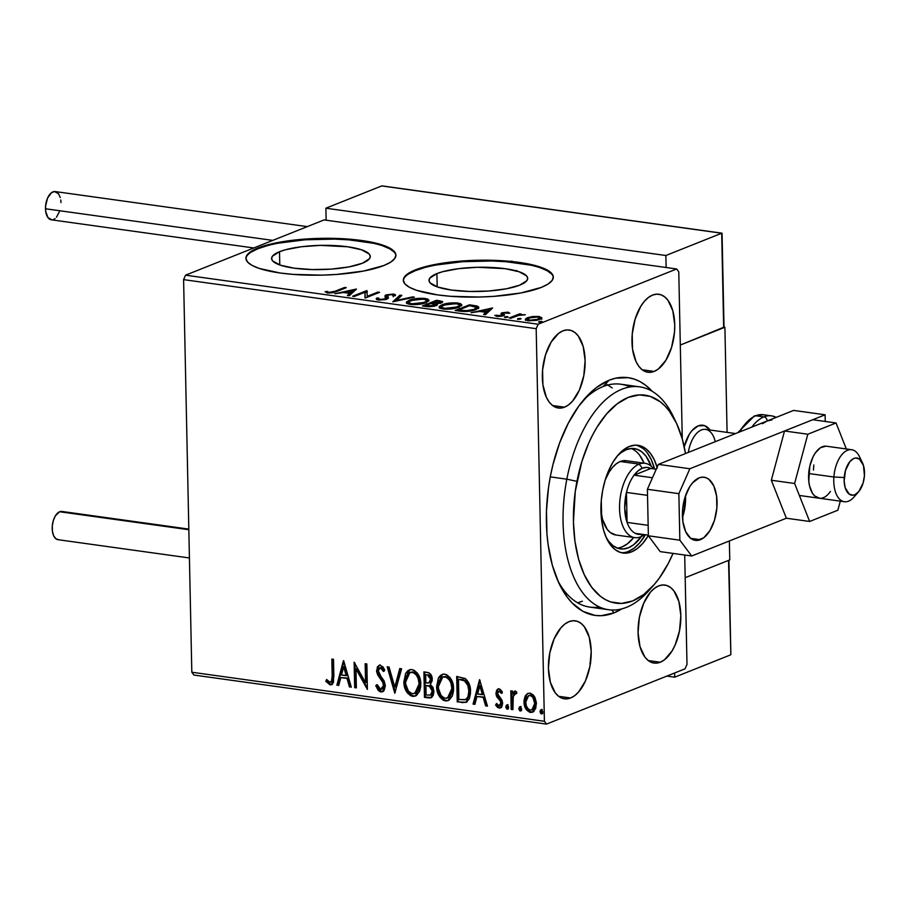 <?xml version="1.0" encoding="UTF-8"?>
<svg xmlns="http://www.w3.org/2000/svg" width="910" height="910" viewBox="0 0 910 910"><rect width="100%" height="100%" fill="white"/><g stroke="black" fill="none" stroke-linecap="round" stroke-linejoin="round"><path stroke-width="1.36" d="M630.038 386.966A112.51 59.73 97.9 0 0 603.011 386.602L609.154 380.209A120.018 63.711 -82.1 0 1 652.163 391.289L645.782 385.374L640.162 381.688L634.281 379.117L628.173 377.673L615.547 378.219L609.154 380.209L596.482 387.524L590.328 392.767L578.714 406.201L568.352 423.116L559.65 442.84L552.95 464.635L550.436 476.044L548.502 487.658L546.478 511.01L546.955 533.817L548.127 544.737L552.29 565.076L558.74 582.787L567.214 597.176L572.117 602.955L583.003 611.384L594.992 615.399L601.26 615.695L614.022 612.862L611.77 610.007L614.022 612.862A120.018 63.711 -82.1 0 1 559.172 583.697A120.018 63.711 -82.1 0 1 584.948 398.375A120.018 63.711 -82.1 0 1 609.154 380.209L603.011 386.602A112.51 59.73 97.9 0 0 582.616 401.128A112.51 59.73 -82.1 0 1 603.011 386.602A112.51 59.73 -82.1 0 1 620.791 384.213L639.684 386.841A112.51 59.73 -82.1 0 1 674.81 419.863M651.48 587.553A112.51 59.73 -82.1 0 1 608.676 609.734L589.794 607.106A112.51 59.73 -82.1 0 1 557.682 580.421A112.51 59.73 97.9 0 0 599.428 606.981M279.506 251.717L279.779 264.969L279.506 251.717L285.535 249.738L301.381 246.746L320.206 245.381L347.745 246.781L361.554 249.806L369.187 253.992L370.279 256.336L369.471 258.713L362.362 263.24A49.356 12.103 178.8 0 1 307.079 269.371A49.356 12.103 178.8 0 1 271.589 258.508A49.356 12.103 178.8 0 1 279.506 251.717A49.356 12.103 178.8 0 1 334.789 245.586A49.356 12.103 178.8 0 1 370.279 256.449A49.356 12.103 178.8 0 1 362.362 263.24L348.951 266.903L331.274 269.121L312.016 269.565L294.123 268.177L280.314 265.151L272.681 260.965L271.589 258.633L272.397 256.245L279.506 251.717M436.914 273.614L437.187 286.866L436.914 273.614L442.942 271.635L458.788 268.643L477.613 267.278L505.152 268.677L518.962 271.703L526.594 275.889L527.686 278.232L526.879 280.61L519.769 285.137A49.356 12.103 178.8 0 1 464.487 291.268A49.356 12.103 178.8 0 1 428.997 280.405A49.356 12.103 178.8 0 1 436.914 273.614A49.356 12.103 178.8 0 1 492.196 267.483A49.356 12.103 178.8 0 1 527.686 278.346A49.356 12.103 178.8 0 1 519.769 285.137L506.358 288.8L488.681 291.018L469.423 291.462L451.531 290.074L437.721 287.048L430.089 282.862L428.997 280.53L429.804 278.142L436.914 273.614M553.314 277.448A75.007 18.405 -1.2 0 0 498.68 261.261A75.007 18.405 -1.2 0 0 415.381 270.623L415.358 269.895A75.007 18.405 178.8 0 1 499.385 260.567A75.007 18.405 178.8 0 1 553.314 277.084A75.007 18.405 178.8 0 1 541.291 287.412L548.025 284.068L552.086 280.519L553.314 276.902L551.653 273.353L547.183 269.997L540.062 266.983L530.564 264.412L506.005 260.999L491.866 260.283L462.61 260.965L435.742 264.344L415.358 269.895L408.624 273.227L404.563 276.776L403.335 280.394L404.995 283.954L409.466 287.298L416.587 290.313L437.585 294.908L450.655 296.296L479.433 297.035L494.039 296.341L520.907 292.963L541.291 287.412A75.007 18.405 178.8 0 1 457.275 296.728A75.007 18.405 178.8 0 1 403.335 280.223A75.007 18.405 178.8 0 1 415.358 269.895L415.381 270.623A75.007 18.405 -1.2 0 0 403.358 280.587M395.907 255.551A75.007 18.405 -1.2 0 0 341.273 239.364A75.007 18.405 -1.2 0 0 257.974 248.726L257.951 247.998A75.007 18.405 178.8 0 1 341.978 238.67A75.007 18.405 178.8 0 1 395.907 255.187A75.007 18.405 178.8 0 1 383.884 265.515L390.617 262.171L394.678 258.622L395.907 255.005L394.246 251.456L389.776 248.1L382.655 245.086L373.157 242.515L348.598 239.102L334.459 238.386L305.203 239.068L278.335 242.447L257.951 247.998L251.217 251.331L247.156 254.88L245.927 258.497L247.588 262.057L252.059 265.401L259.179 268.416L280.178 273.011L293.248 274.399L322.026 275.138L336.632 274.445L363.5 271.066L383.884 265.515A75.007 18.405 178.8 0 1 299.868 274.831A75.007 18.405 178.8 0 1 245.927 258.326A75.007 18.405 178.8 0 1 257.951 247.998L257.974 248.726A75.007 18.405 -1.2 0 0 245.95 258.69M654.154 371.416A39.38 20.907 -82.1 0 1 647.931 372.258A39.38 20.907 -82.1 0 1 632.086 336.108A39.38 20.907 -82.1 0 1 652.561 295.079L648.398 297.479L644.428 301.255L640.811 306.26L635.123 319.137L632.222 334.175L632.53 349.065L636.022 361.554L638.797 366.275L642.141 369.733L645.907 371.78L649.967 372.349L654.154 371.416L658.317 369.028L665.904 360.246L671.58 347.358L674.492 332.332L674.742 324.722L672.808 310.765L667.917 300.232L664.573 296.774L660.808 294.726L656.747 294.158L652.561 295.079A39.38 20.907 -82.1 0 1 658.783 294.248A39.38 20.907 -82.1 0 1 674.629 330.398A39.38 20.907 -82.1 0 1 654.154 371.416L642.164 369.756L654.154 371.416M570.615 697.981A39.38 20.907 -82.1 0 1 564.393 698.823A39.38 20.907 -82.1 0 1 548.537 662.673A39.38 20.907 -82.1 0 1 569.023 621.655L564.86 624.044L560.89 627.82L554.133 638.865L549.754 653.096L548.423 668.349L550.368 682.307L555.259 692.84L558.603 696.298L570.615 697.981L574.779 695.593L578.737 691.816L585.505 680.771L589.885 666.541L591.204 651.287L589.27 637.33L584.379 626.797L581.035 623.339L577.27 621.291L573.209 620.722L569.023 621.655A39.38 20.907 -82.1 0 1 575.245 620.813A39.38 20.907 -82.1 0 1 591.09 656.963A39.38 20.907 -82.1 0 1 570.615 697.981L558.626 696.321L562.369 698.345L566.429 698.914L570.615 697.981M660.25 662.23A39.38 20.907 -82.1 0 1 654.017 663.06A39.38 20.907 -82.1 0 1 638.172 626.922A39.38 20.907 -82.1 0 1 658.647 585.892L654.495 588.292L650.525 592.057L643.757 603.103L639.377 617.333L638.058 632.598L639.992 646.555L644.894 657.088L648.227 660.535L652.004 662.594L656.064 663.163L660.25 662.23L664.402 659.83L672.001 651.059L675.14 645.019L679.52 630.778L680.839 615.524L678.905 601.567L674.003 591.034L670.67 587.587L666.893 585.528L662.833 584.959L658.647 585.892A39.38 20.907 -82.1 0 1 664.869 585.05A39.38 20.907 -82.1 0 1 680.726 621.2A39.38 20.907 -82.1 0 1 660.25 662.23L648.261 660.558L660.25 662.23M564.53 407.179A39.38 20.907 -82.1 0 1 558.296 408.01A39.38 20.907 -82.1 0 1 542.451 371.872A39.38 20.907 -82.1 0 1 562.926 330.842L558.774 333.242L551.176 342.012L545.5 354.9L542.587 369.938L542.906 384.828L546.387 397.306L549.162 402.038L552.506 405.485L556.283 407.543L560.332 408.112L564.53 407.179L568.682 404.779L572.652 401.003L579.42 389.969L583.788 375.739L585.119 360.474L583.185 346.517L578.282 335.983L574.949 332.537L571.173 330.478L567.112 329.909L562.926 330.842A39.38 20.907 -82.1 0 1 569.148 330.012A39.38 20.907 -82.1 0 1 585.005 366.15A39.38 20.907 -82.1 0 1 564.53 407.179L552.541 405.507L564.53 407.179M577.554 602.795A112.51 59.73 97.9 0 0 582.389 601.214L577.554 602.795M183.593 279.632L536.183 328.681L544.408 721.277L191.817 672.228L183.593 279.632L185.549 275.184L324.074 219.924L676.653 268.973L538.14 324.233L185.549 275.184L324.074 219.924L676.653 268.973L678.769 271.794L682.272 438.893L678.769 271.794L676.653 268.973L538.14 324.233L536.183 328.681L538.14 324.233L185.549 275.184L183.593 279.632L191.817 672.228L544.408 721.277L536.183 328.681L183.593 279.632M532.953 711.995L530.416 712.405L532.555 712.189L536.422 703.692L534.648 696.855L530.018 693.158L527.914 693.386L525.127 696.286L524.046 700.245L524.422 705.307L526.344 709.652L529.7 712.257L533.124 711.893L535.694 708.424L536.388 702.816L535.057 697.652L533.226 694.899L530.359 693.215L527.402 693.636L525.502 695.604L528.221 693.306M515.447 691.134L512.558 693.784L513.376 693.454L512.558 693.784L512.501 691.043L510.806 690.815L511.192 709.402L512.887 709.641L513.32 695.229L514.741 693.42L515.981 693.807L516.743 691.953L514.446 691.282L512.558 693.784L512.501 691.043L510.806 690.815L511.192 709.402L512.011 709.083L511.625 690.929L512.011 709.083L511.192 709.402L512.887 709.641L512.887 697.049L516.743 691.953L514.548 691.236L515.356 690.917M499.055 688.847L496.621 690.133L495.973 694.023L496.951 697.014L500.477 701.212L500.818 704.067L498.908 705.75L496.541 703.464L495.609 705.057L497.588 707.423L499.556 708.082L501.82 706.626L502.604 703.646L502.001 700.234L497.656 693.864L498.498 691.293L499.897 691.452L501.421 693.409L502.377 691.953L500.068 689.245L497.906 688.972L495.927 693.284L496.53 696.218L500.477 701.212L500.921 703.043L498.908 705.75L496.541 703.464L495.609 705.057L499.146 708.06L500.386 707.923L502.616 703.18L502.001 700.234L498.066 695.172L497.622 693.42L499.203 691.145L501.421 693.409L502.377 691.953L499.055 688.847M462.348 702.611L466.557 702.156L469.298 698.8L470.481 693.602L469.947 686.413L468.639 682.636L465.647 678.814L456.695 676.448L457.229 701.894L466.17 702.327L470.538 691.384C470.675 686.197 468.934 681.931 465.294 678.564L456.695 676.448L457.229 701.894L458.048 701.576L457.525 676.562L458.048 701.576L462.348 702.611M424.458 697.344L429.429 698.004L431.806 697.231L433.285 695.172L433.911 691.452L432.989 687.425L430.293 684.468L432.17 680.851L431.499 675.675L429.156 672.934L423.923 671.898L424.458 697.344L425.277 697.014L424.754 672.012L425.277 697.014L424.458 697.344L430.919 697.754L433.911 691.452L430.293 684.468L432.25 679.338C432.136 675.322 430.407 672.99 427.04 672.331L423.923 671.898L424.458 697.344M394.792 693.215L401.606 668.793L399.763 668.532L394.803 687.095L389.048 667.041L387.194 666.78L394.792 693.215L401.606 668.793L399.763 668.532L394.803 687.095L389.048 667.041L387.194 666.78L394.792 693.215M356.367 687.869L355.969 668.941L367.39 689.405L366.855 663.959L365.16 663.72L365.558 682.693L354.138 662.184L354.673 687.63L356.367 687.869L355.969 668.941L367.39 689.405L366.855 663.959L365.16 663.72L365.558 682.693L354.138 662.184L354.673 687.63L356.367 687.869M332.173 676.005L331.422 681.59L329.386 682.068L326.633 679.497L325.814 681.34L330.034 684.855L332.286 684.252L333.56 682.079L333.515 659.318L331.82 659.079L332.173 676.005L332.992 675.686L332.65 659.193L332.992 675.686L332.173 676.005C332.753 679.201 332.013 681.271 329.966 682.238L326.633 679.497L325.814 681.34L330.034 684.855L331.558 684.707L333.879 676.505L333.515 659.318L331.82 659.079L332.173 676.005M343.411 660.694L336.882 685.162L338.725 685.412L340.818 677.575L347.006 678.428L349.44 686.902L351.283 687.164L343.684 660.728L336.882 685.162L338.725 685.412L340.818 677.575L347.006 678.428L349.44 686.902L351.283 687.164L343.411 660.694M380.835 691.918L382.814 691.554L384.259 690.076L385.339 685.685L384.156 681.01L379.356 674.139L378.264 670.704L378.765 668.611L379.925 667.792L381.893 668.691L383.44 671.466L384.737 670.09L383.042 666.985L379.879 665.164L377.434 666.757L376.649 671.591L377.695 674.913L382.746 682.227L383.599 686.288L382.473 688.722L380.653 689.291L378.423 687.448L377.115 684.57L375.762 685.674L378.276 690.474L380.369 691.827L381.643 691.6L376.581 685.344L375.762 685.674L380.835 691.918L382.427 691.736L385.339 685.685L378.264 670.704L380.414 667.792L383.44 671.466L384.737 670.09L380.391 665.187L379.026 665.335L376.569 670.579L377.525 674.572L383.03 682.841L383.645 685.412L380.653 689.291L377.115 684.57L375.762 685.674L377.206 684.832L376.581 685.344L377.866 688.369L379.868 690.849L381.643 691.6L380.835 691.918M415.825 695.854L412.628 696.343L415.438 696.025L420.807 684.138C420.761 676.812 417.804 671.955 411.946 669.578L409.295 669.885L403.903 683.046L405.109 688.734L407.327 692.851L410.672 695.752L413.618 696.4L416.348 695.547L419.59 691.35L420.738 686.413L420.647 681.817L419.555 677.222L417.315 673.059L413.925 670.158L410.956 669.533L407.794 670.761L405.644 673.411L403.858 681.897L404.666 681.579L409.705 669.737M448.607 700.416L445.411 700.905L448.209 700.586L453.578 688.699C453.533 681.362 450.575 676.517 444.717 674.139L442.067 674.446L436.675 687.607L437.881 693.295L440.11 697.413L443.443 700.313L446.389 700.962L449.119 700.109L452.361 695.911L453.51 690.963L453.419 686.379L452.327 681.783L450.086 677.62L446.696 674.719L443.727 674.082L440.565 675.322L438.415 677.961L436.629 686.458L437.437 686.129L442.476 674.299M479.581 679.634L473.052 704.101L474.895 704.351L476.988 696.514L483.176 697.379L485.622 705.853L487.464 706.103L479.581 679.634L473.052 704.101L474.895 704.351L476.988 696.514L483.176 697.379L485.622 705.853L487.464 706.103L479.581 679.634M508.11 708.856L507.245 709.186L508.61 707.252L507.154 704.943L505.789 706.865L506.631 708.89L508.099 708.867L508.588 706.888L507.769 705.227L506.551 705.057L505.789 706.865L507.973 704.613M521.1 710.664L520.247 710.994L521.612 709.061L520.156 706.752L518.78 708.674L519.633 710.699L521.089 710.676L521.612 709.061L520.77 707.036L519.542 706.865L518.78 708.674L520.964 706.422M542.292 713.611L541.427 713.94L542.804 712.018L541.348 709.698L539.971 711.62L540.813 713.645L542.28 713.622L542.804 712.018L541.962 709.982L540.733 709.811L539.971 711.62L542.155 709.368M686.993 664.391L684.707 555.02L686.993 664.391L685.037 668.839L546.512 724.098L685.037 668.839L686.993 664.391M512.296 261.363L512.046 262.034M193.921 675.049L546.512 724.098L544.408 721.277L546.512 724.098L193.921 675.049L191.817 672.228L193.921 675.049M532.68 316.509L525.855 318.534L525.389 319.706L528.187 320.764L536.775 320.343L541.803 318L538.982 316.452L532.68 316.509L527.334 317.749L525.309 319.41L528.187 320.764L539.766 319.478L541.825 317.772L538.982 316.452L532.68 316.509M509.156 318.011L510.851 318.25L519.178 315.213L525.332 314.746L519.735 314.701L521.271 314.087L519.576 313.859L509.156 318.011L510.851 318.25L518.199 315.463L525.332 314.746L519.735 314.701L521.271 314.087L519.576 313.859L509.156 318.011M508.019 312.153L501.672 312.96L500.978 313.723L502.354 315.042L501.046 315.702L494.858 315.52L497.793 316.498L502.263 316.089L504.561 314.985L503.264 313.529L503.799 313.006L509.805 313.199L508.019 312.153L508.042 313.404L508.019 312.153L502.058 312.79L500.989 313.506L502.354 315.042L501.763 315.497L494.847 315.361L496.928 316.407L503.514 315.702L504.561 314.985L503.264 313.438L503.799 313.006L509.805 313.199L508.019 312.153M460.312 311.22L471.937 310.765L477.443 308.797L478.694 307.034L476.544 305.931L469.458 304.816L455.193 310.503L460.312 311.22C466.716 311.834 471.846 311.3 475.702 309.616L478.774 307.33L477.522 306.215L469.458 304.816L455.193 310.503L460.312 311.22M422.422 305.942L429.349 306.738L434.32 306.204L437.312 304.896L436.243 303.735L440.884 302.973L442.681 301.608L436.686 300.254L422.422 305.942L426.824 306.556L436.072 305.669L437.437 304.588L436.243 303.735L441.339 302.802L442.704 301.722L436.686 300.254L422.422 305.942M392.756 301.824L414.368 297.149L412.514 296.899L396.339 300.471L401.799 295.409L399.956 295.147L392.756 301.824L414.368 297.149L412.514 296.899L396.339 300.471L401.799 295.409L399.956 295.147L392.756 301.824M354.331 296.478L364.944 292.247L365.354 298.014L379.618 292.315L377.912 292.087L367.287 296.33L366.901 290.552L352.636 296.239L354.331 296.478L364.944 292.247L365.354 298.014L379.618 292.315L377.912 292.087L367.287 296.33L366.901 290.552L352.636 296.239L354.331 296.478M335.096 291.234L330.455 292.417L325.098 291.723L327.941 292.997L333.049 292.724L346.278 287.685L344.583 287.446L335.096 291.234L335.108 292.11L335.096 291.234L329.067 292.372L327.054 291.405L325.098 291.723L327.623 292.952L336.643 291.518L346.278 287.685L344.583 287.446L335.096 291.234M356.163 289.061L334.846 293.759L343.525 292.508L349.713 293.373L347.404 295.511L349.247 295.773L356.447 289.096L334.846 293.759L343.525 292.508L349.713 293.373L347.404 295.511L349.247 295.773L356.163 289.061M384.987 297.274L386.284 296.296L386.261 294.84L384.953 295.83L386.124 299.413L386.102 298.252L385.271 299.629L385.248 298.889L379.754 299.424L379.766 300.141L378.674 297.991L376.581 298.093L376.603 299.504L376.581 298.093L378.412 300.027L385.305 299.629L388.377 297.968L387.58 295.261L391.505 294.578L392.881 294.851L393.165 295.773L395.361 295.613L395.338 294.738L393.882 294.112L385.738 295.067L384.941 295.921L386.102 298.252L384.202 299.197L379.754 299.424L378.423 298.776L378.674 297.991L376.581 298.093L376.501 299.424L378.412 300.027L386.932 299.128L388.388 297.82L387.194 295.932L388.013 295.045L392.039 294.635L393.165 295.773L395.463 295.136M409.147 300.3L406.52 301.949L407.191 303.644L414.698 304.668L424.777 303.121L429.054 300.38L427.723 299.06L424.037 298.332L412.924 299.174L409.147 300.3L409.17 301.403L409.147 300.3L406.326 302.541L410.217 304.44C416.882 304.873 422.206 304.27 426.164 302.632L429.054 300.357L425.072 298.446C418.407 298.036 413.095 298.662 409.147 300.3M441.919 304.861L439.291 306.511L439.962 308.194L447.47 309.229L457.548 307.682L461.825 304.941L460.494 303.622L456.809 302.893L445.695 303.724L441.919 304.861L441.941 305.965L441.919 304.861L439.098 307.102L442.988 309.002C449.665 309.434 454.977 308.831 458.936 307.193L461.825 304.918L457.844 303.007C451.178 302.598 445.866 303.212 441.919 304.861M492.344 308.001L471.016 312.71L479.695 311.459L485.883 312.312L483.585 314.45L485.428 314.712L492.617 308.035L471.016 312.71L479.695 311.459L485.883 312.312L483.585 314.45L485.428 314.712L492.344 308.001M504.8 316.862L504.527 317.408L505.744 317.579L508.053 316.896L505.289 316.714L504.811 317.499L504.8 316.862L505.016 317.533L507.621 317.26L507.393 316.589L504.8 316.862L505.016 317.533M517.79 318.671L517.517 319.217L518.734 319.387L521.055 318.705L518.279 318.523L517.801 319.308L517.79 318.671L518.017 319.342L520.622 319.069L520.395 318.398L517.79 318.671L518.017 319.342M538.982 321.617L538.709 322.163L539.926 322.333L542.246 321.651L539.471 321.469L538.993 322.254L538.982 321.617L539.209 322.288L541.803 322.015L541.587 321.344L538.982 321.617L539.209 322.288M614.022 612.862L621.894 608.858A120.018 63.711 -82.1 0 1 614.022 612.862M612.157 387.933L606.902 384.486M394.269 252.184L389.787 248.828L382.666 245.814M373.18 243.243L348.61 239.831L334.482 239.114L305.225 239.796L278.358 243.163M267.13 245.723L257.974 248.726L251.228 252.059M551.676 274.081L547.194 270.725L540.074 267.711M530.587 265.14L506.017 261.727L491.889 261.011L462.633 261.693L435.765 265.06M424.538 267.62L415.381 270.623L408.635 273.955M344.594 288.345L344.583 287.446L344.594 288.345M327.065 292.861L327.054 291.405L327.316 293.043M328.18 293.02L328.157 292.133L328.18 293.02M329.079 293.077L329.067 292.372L329.079 293.077M348.792 295.704L349.713 293.373L348.792 295.704M352.875 291.245L354.525 290.881L352.875 291.245M349.724 294.032L352.887 291.905L352.864 290.449L350.452 292.69L350.475 294.146L352.887 291.905L352.864 290.449L350.452 292.69L345.709 292.03L345.72 292.815L345.709 292.03L352.864 290.449L345.709 292.03L350.452 292.69L350.475 294.146L349.724 294.032M364.955 292.792L366.935 292.008L366.901 290.552L367.265 292.053L364.955 292.792M367.299 297.229L367.287 296.33L367.299 297.229M377.934 292.986L377.912 292.087L377.934 292.986M364.99 297.957L364.944 292.247L364.99 297.957M376.581 298.093L376.217 298.935M376.683 299.538L378.423 299.458L376.683 299.538M378.435 300.095L378.674 297.991M386.159 299.492L386.102 298.252M393.245 295.477L393.518 294.055L386.261 294.84L386.284 296.296L387.182 295.989M395.361 295.613L393.518 294.055L393.552 295.511L394.417 295.682M393.279 296.808L393.165 295.773M387.194 295.932L387.228 297.377L388.047 296.501L387.228 297.377L387.194 295.932L388.013 295.045M387.25 297.445L387.899 298.241L387.865 296.785L388.07 298.457M388.126 298.525L387.353 297.593M394.769 295.796L393.086 295.454M387.66 295.864L385.374 296.774M394.712 301.494L399.979 296.603L399.956 295.147L400.434 296.671L394.712 301.494M396.35 301.13L396.339 300.471L396.35 301.13M412.526 297.559L412.514 296.899L412.526 297.559M425.095 299.322L425.072 298.446L426.79 300.596L424.492 303.212L424.481 302.393L411.627 303.849L411.638 304.6L411.627 303.849L408.556 302.348L410.854 300.527L423.685 299.037L426.79 300.562L426.142 301.528L420.568 303.485L410.865 303.735L408.715 302.768L409.193 301.392L416.393 299.174L425.095 299.322M426.653 300.186L428.747 301.096M406.656 303.257L408.647 301.972M409.182 301.756L406.554 303.405M428.189 300.709L426.062 300.061M427.745 300.516L426.904 300.243M408.738 304.224L408.761 303.303M426.824 302.052L426.176 302.973M426.722 302.393L426.79 300.562M408.556 302.348L408.704 304.167M436.698 301.164L436.686 300.254L436.698 301.164M439.814 301.54L439.803 300.687L440.429 301.87L439.632 303.314L439.621 302.586L433.205 303.019L433.228 303.826L432.341 302.905L432.364 303.69L432.341 302.905L436.914 301.074L438.677 301.324L439.621 302.586L432.341 302.905L436.914 301.074L439.814 301.54M440.463 302.245L441.907 302.552M436.8 305.396L436.243 303.735L436.732 305.362M442.123 302.632L440.349 302.222M435.06 305.805L435.276 304.702L436.265 304.679M436.754 304.645L434.9 304.657M440.486 303.417L440.451 301.961L439.621 302.586M430.885 303.485L435.276 304.702L434.4 306.192L434.377 305.43L427.518 305.874L427.529 306.647L427.518 305.874L425.584 305.601L425.596 306.386L425.584 305.601L430.885 303.485L434.707 304.19L434.752 305.26L431.249 306.067L425.584 305.601L430.885 303.485M457.866 303.883L457.844 303.007L459.573 305.157L457.264 307.773L457.252 306.954L444.399 308.41L444.41 309.161L444.399 308.41L441.339 306.897L443.625 305.089L456.456 303.599L459.573 305.123L458.913 306.078L453.339 308.046L443.636 308.285L441.486 307.33L441.964 305.953L449.165 303.735L457.866 303.883M459.436 304.736L461.518 305.658M439.439 307.819L441.418 306.534M441.953 306.306L439.325 307.955M461.654 305.817L458.833 304.611M460.517 305.066L459.686 304.804M459.596 306.613L458.947 307.534M459.493 306.954L459.573 305.123M441.339 306.897L441.475 308.729M469.469 305.726L469.458 304.816L469.469 305.726M472.813 306.09L472.79 305.282L472.813 306.09M476.385 307.341L477.557 307.671L477.522 306.215L477.557 307.671L478.387 308.103M478.728 308.49L475.395 307.136M476.385 308.729L476.317 309.457M458.356 310.162L469.685 305.635L475.282 306.625L476.442 307.557L474.03 310.208L474.019 309.389L465.078 310.901L465.09 311.573L465.078 310.901L460.176 310.412L460.198 311.197L460.176 310.412L458.356 310.162L458.367 310.947L458.356 310.162L469.685 305.635L476.43 307.455L474.019 309.389L468.559 310.72L458.356 310.162M476.396 309.332L476.442 307.557M484.973 314.644L485.883 312.312L484.973 314.644M489.057 310.185L490.695 309.821L489.057 310.185M485.906 312.983L489.068 310.845L489.034 309.389L486.623 311.629L486.657 313.086L489.068 310.845L489.034 309.389L486.623 311.629L481.879 310.97L481.902 311.766L481.879 310.97L489.034 309.389L481.879 310.97L486.623 311.629L486.657 313.086L485.906 312.983M503.674 315.395L503.264 313.438L503.912 315.531M504.561 314.985L503.878 314.098M496.814 316.396L496.78 315.11L496.814 316.396M498.032 316.509L498.009 315.872L498.032 316.509M501.774 316.202L501.763 315.497L501.774 316.202M502.377 316.066L502.354 315.042L502.377 316.066M500.989 313.506L501.626 314.36M501.649 315.815L501.023 314.962L502.081 314.246L502.058 312.79L502.081 314.246L503.275 313.87M503.901 313.745L501.706 314.416M507.416 317.328L507.393 316.589L507.416 317.328M507.621 317.26L507.393 316.589M519.61 315.122L519.576 313.859L519.61 315.122M520.406 319.137L520.395 318.398L520.406 319.137M520.622 319.069L520.395 318.398M538.993 317.272L538.982 316.452L538.993 317.272M539.004 317.909L541.86 319.228M525.775 320.081L527.368 319.205L527.334 317.749L527.368 319.205L529.017 317.988L537.696 316.964L539.675 317.977L538.083 320.036L538.06 319.251L529.472 320.252L529.484 320.889L527.413 319.274L530.655 317.476L537.127 316.896L539.664 318.034L536.434 319.763L530.621 320.354L527.425 319.205M527.88 319.012L525.479 320.411M541.461 318.648L539.664 318.011L539.698 319.512M541.166 318.466L540.256 318.147M541.598 322.083L541.587 321.344L541.598 322.083M541.803 322.015L541.587 321.344M589.942 662.924L590.681 662.912M516.664 270.475L515.97 271.237M511.761 261.045L511.477 261.693M663.981 296.239L663.299 295.989M331.945 684.513L330.034 684.855L330.853 684.525L326.622 681.01L325.814 681.34L327.077 680.009L326.622 681.01L328.476 683.285L332.059 684.479M331.49 681.84L329.966 682.238M330.774 681.92C332.833 680.953 333.572 678.871 332.992 675.686L332.787 680.111L331.593 681.795M351.158 686.709L349.44 686.902L350.259 686.584L347.825 678.109L340.818 677.575L347.825 678.109L350.259 686.584L351.158 686.709M338.838 684.991L336.882 685.162L337.69 684.832L343.912 661.513L337.69 684.832L338.838 684.991M347.04 675.402L344.492 666.529L343.673 666.848L346.221 675.72L347.04 675.402L344.492 666.529L343.673 666.848L346.221 675.72L341.489 675.061L343.673 666.848L341.489 675.061L347.04 675.402M356.356 687.425L354.673 687.63L355.491 687.312L354.98 663.128L355.491 687.312L356.356 687.425M366.377 682.375L365.558 682.693L366.377 682.375L365.991 663.834L366.377 682.375M367.367 688.176L356.788 668.611L355.969 668.941L356.788 668.611L367.367 688.176M382.564 688.847L380.653 689.291M382.143 688.961L383.292 688.392M381.472 688.972L384.464 685.082L383.645 685.412L384.464 685.082L383.849 682.511L383.03 682.841L383.849 682.511L380.96 678.064L380.141 678.382L380.96 678.064L378.344 674.242L377.525 674.572L378.344 674.242L377.388 670.249L376.569 670.579L379.447 665.21M379.891 667.894L382.268 667.94L384.259 671.136L381.233 667.474L380.414 667.792M382.814 691.554L383.622 691.236M380.187 664.903L378.241 666.45M377.57 668.224L378.128 673.764L384.1 683.137L383.736 687.892M395.384 692.101L388.149 666.916L395.384 692.101M395.623 686.766L394.803 687.095L395.623 686.766L400.468 668.634L395.623 686.766M403.858 681.897C403.926 689.132 406.85 693.943 412.628 696.343L413.447 696.025C407.669 693.625 404.745 688.802 404.666 681.579L403.858 681.897M410.08 669.567L406.463 673.082M407.6 671.409L406.986 672.206M405.519 675.3L404.825 683.865L405.928 688.415L408.169 692.556M409.466 694.023L412.457 695.809L415.426 695.957M410.592 672.206L414.459 672.376L418.156 676.323L419.874 682.648L419.032 689.223M418.475 690.417L415.642 693.113M414.778 693.465L415.597 693.136L419.92 683.569L419.112 683.899L418.816 687.505L417.224 691.441L413.322 693.773L410.956 693.249L408.306 690.895L405.678 683.956L405.701 679.395L406.986 675.288L409.102 672.911L412.071 672.194C416.723 674.185 419.066 678.087 419.112 683.899L419.92 683.569C419.885 677.757 417.542 673.855 412.89 671.876L409.978 672.444L413.64 672.695L416.325 675.061L418.111 678.382L419.112 683.899L414.778 693.465L412.526 693.727C407.908 691.771 405.587 687.903 405.553 682.125L409.978 672.444M431.317 697.56L428.86 697.947L425.277 697.014L431.351 697.549M430.35 695.138L433.035 690.895L432.216 691.213L433.035 690.895L430.271 685.981L426.756 685.628L429.463 686.299L432.216 691.213L430.35 695.138L426.096 694.967L425.903 685.503L429.941 685.821L432.307 687.994L432.967 691.975L430.919 694.899M428.872 682.909L431.374 678.826L430.555 679.144L431.374 678.826L428.246 674.663L427.438 674.981L430.555 679.144L428.872 682.909L425.846 682.898L425.675 674.742L429.85 675.231L431.317 678.087M431.374 678.826L430.43 682.056L429.088 682.739M427.438 674.981L429.577 676.039L430.51 678.405L430.282 681.146L428.28 683.069L425.846 682.898L425.675 674.742L427.438 674.981M436.629 686.458C436.698 693.693 439.621 698.505 445.411 700.905L446.218 700.575C440.44 698.186 437.517 693.363 437.437 686.129L436.629 686.458M442.851 674.128L439.234 677.643M440.372 675.971L439.757 676.767M438.29 679.861L437.596 688.426L438.7 692.976L440.94 697.117M442.237 698.584L445.229 700.37L448.198 700.518M443.363 676.767L447.231 676.938L450.939 680.873L452.645 687.209L451.815 693.784M450.814 695.672L448.414 697.674M447.549 698.015L448.368 697.697L452.691 688.131L451.883 688.449L451.587 692.066L449.995 696.002L446.093 698.334L443.727 697.811L441.077 695.456L438.449 688.517L438.472 683.956L439.757 679.85L441.873 677.472L444.842 676.756C449.495 678.746 451.838 682.636 451.883 688.449L452.691 688.131C452.657 682.318 450.313 678.416 445.661 676.426L442.749 677.006L446.423 677.256L449.108 679.622L450.894 682.932L451.883 688.449L447.549 698.015L445.297 698.288C440.69 696.332 438.358 692.464 438.324 686.686L442.749 677.006M466.546 702.156L463.167 702.281L466.944 702.019M464.077 679.963L458.447 679.304L464.453 680.851C467.501 683.456 468.968 686.891 468.843 691.145C469.139 695.149 467.933 698.027 465.215 699.767L458.867 699.528L458.447 679.304L462.872 679.599M465.272 680.521L468.07 683.717L469.628 690.098L468.98 695.968L466.034 699.437C468.741 697.697 469.947 694.831 469.651 690.815C469.787 686.561 468.32 683.137 465.272 680.521L464.453 680.851L465.272 680.521M465.727 699.528L458.867 699.528L458.447 679.304L464.453 680.851L467.842 685.401L468.843 691.145L469.651 690.815L468.843 691.145L467.933 696.867L465.499 699.585M487.328 705.648L485.622 705.853L486.429 705.523L483.995 697.049L476.988 696.514L483.995 697.049L486.429 705.523L487.328 705.648M475.009 703.931L473.052 704.101L473.871 703.771L480.093 680.464L473.871 703.771L475.009 703.931M483.221 694.341L480.662 685.469L479.854 685.787L482.402 694.671L483.221 694.341L480.662 685.469L479.854 685.787L482.402 694.671L477.659 694.011L479.854 685.787L477.659 694.011L483.221 694.341M502.229 693.079L500.022 690.827L499.203 691.145M500.796 707.718L499.146 708.06L499.965 707.73L496.428 704.727L495.609 705.057L496.849 703.999L496.428 704.727L498.396 707.093L501.512 707.457M500.432 705.341L498.908 705.75M499.726 705.421L501.74 702.713L500.921 703.043L501.74 702.713L501.296 700.882L500.477 701.212L501.296 700.882L499.453 698.721L498.635 699.039L499.453 698.721L497.349 695.9L496.53 696.218L497.349 695.9L496.746 692.954L495.927 693.284L498.316 688.859M498.464 688.768L497.065 690.622L496.792 693.693L497.759 696.696L501.615 701.781L501.239 704.636L499.954 705.432M498.816 691.52L499.647 690.827M500.022 690.827L502.024 692.715M507.245 709.186L508.064 708.856L506.608 706.535L505.789 706.865L507.245 709.186L508.531 708.799M507.37 704.727L506.699 707.286L508.224 708.867M506.927 705.182L506.665 705.819M515.253 690.963L513.376 693.454L514.958 691.134M516.789 693.488L515.208 693.374M512.876 709.197L512.011 709.083L512.876 709.197M515.56 693.09L516.425 693.215M520.247 710.994L521.055 710.664L519.599 708.344L518.78 708.674L520.247 710.994L521.532 710.608M520.361 706.535L519.701 709.095L521.214 710.676M519.917 706.99L519.667 707.627M524.001 701.963C524.069 707.241 526.207 710.721 530.416 712.405L531.235 712.075C527.015 710.391 524.877 706.911 524.808 701.644L524.001 701.963L524.808 701.644L526.321 695.274L525.502 695.604L524.001 701.963M527.174 694.148L525.605 696.707M525.127 698.232L525.241 704.977L527.174 709.345M527.937 710.289L530.871 712.018L533.942 711.574M529.381 695.308L532.907 696.161L535.251 700.643L535.342 705.568L534.591 707.753L532.248 709.755M530.052 695.445C533.158 696.867 534.716 699.54 534.727 703.476L535.546 703.146C535.535 699.21 533.977 696.537 530.871 695.115L528.619 695.615L531.121 695.786L532.907 697.458L534.727 703.476L531.861 709.948L530.359 710.118C527.254 708.776 525.696 706.137 525.696 702.213L528.619 695.615L530.052 695.445M531.861 709.948L535.546 703.146L534.727 703.476L533.772 708.071L532.373 709.686L530.359 710.118L528.335 709.117L526.355 705.933L525.696 701.599L526.663 697.583L528.573 695.627M541.427 713.94L542.246 713.611L540.79 711.29L539.971 711.62L541.427 713.94L542.724 713.554M541.552 709.481L540.881 712.041L542.405 713.622M541.109 709.948L540.847 710.573M426.756 685.628L430.055 686.663L431.806 689.018L432.148 692.305L430.487 695.081L426.096 694.967L425.903 685.503L426.756 685.628M684.206 446.753A30.007 15.925 -82.1 0 1 698.197 425.88L692.01 430.578L689.245 434.4L684.206 446.753A30.007 15.925 -82.1 0 1 702.941 425.243A30.007 15.925 -82.1 0 1 710.062 430.021L704.488 425.607L698.197 425.88A30.007 15.925 -82.1 0 1 702.941 425.243A30.007 15.925 -82.1 0 1 710.062 430.021A30.007 15.925 97.9 0 0 684.206 446.753M724.019 327.145L724.895 327.259L727.09 432.387L724.895 327.259L680.305 345.049L724.019 327.145M729.365 540.961L729.763 559.912L685.184 577.691L729.763 559.912L729.365 540.961M856.264 493.937A26.253 13.934 -82.1 0 1 844.412 501.728A26.253 13.934 -82.1 0 1 833.89 477.011A26.253 13.934 97.9 0 0 839.486 499.089A26.253 13.934 97.9 0 0 853.853 497.19L858.494 491.935A18.757 9.953 -82.1 0 1 848.222 493.288A18.757 9.953 -82.1 0 1 844.23 477.511L833.89 477.011L808.706 473.507L833.89 477.011A26.253 13.934 -82.1 0 1 851.646 449.722A26.253 13.934 -82.1 0 1 860.917 460.437M862.521 462.974L859.495 456.649A26.253 13.934 97.9 0 0 844.469 452.077A26.253 13.934 97.9 0 0 833.89 477.011L844.23 477.511A18.757 9.953 -82.1 0 1 851.783 459.709A18.757 9.953 -82.1 0 1 862.521 462.974A18.757 9.953 -82.1 0 1 864.432 475.68L863.476 465.499L859.449 459.061L855.684 457.992L853.682 458.526L849.838 461.643L845.515 470.322L844.15 481.128L845.174 487.692L849.212 494.13L852.977 495.199L854.968 494.665L858.812 491.548L863.146 482.869L864.432 475.68A18.757 9.953 -82.1 0 1 858.494 491.935M735.587 433.57L705.58 429.395A26.253 13.934 97.9 0 0 688.313 452.429A26.253 13.934 -82.1 0 1 699.54 430.93A26.253 13.934 -82.1 0 1 713.429 436.334A26.253 13.934 -82.1 0 1 715.26 441.68M674.708 677.177L674.617 672.99L674.708 677.177L730.525 654.904L674.708 677.177L666.859 676.084L674.708 677.177M728.864 560.617L730.821 653.846M728.546 560.401L730.844 654.54M325.882 208.208L326.133 220.209L325.882 208.208L381.688 185.936L325.882 208.208L665.87 255.505L325.882 208.208M382.302 185.936L721.687 233.233L665.87 255.505L721.687 233.233L723.666 327.748L680.305 345.049L723.666 327.748L723.973 326.69M666.131 267.506L665.87 255.505L666.131 267.506M722.017 233.449L723.996 327.373M381.688 185.936L721.687 233.233M188.814 529.108L61.903 511.454A14.253 7.564 97.9 0 0 59.65 511.75L188.825 529.722L59.65 511.75A14.253 7.564 97.9 0 0 52.245 526.606A14.253 7.564 97.9 0 0 57.978 539.687L189.417 557.966M58.718 539.721L55.885 538.765L53.667 535.808L52.405 531.292L52.291 525.9L53.349 520.463L55.396 515.799L59.65 511.75L62.642 511.625M307.273 226.624L55.203 191.566A14.253 7.564 97.9 0 0 45.5 208.765L272.784 240.388L45.5 208.765A14.253 7.564 97.9 0 0 51.278 219.799L253.788 247.964M52.018 219.833L47.968 217.626L45.705 211.404L45.591 206.013L47.559 198.096L51.449 192.738L54.464 191.532L58.513 193.728L60.276 197.538M60.777 199.961L60.981 202.589M59.832 210.79L56.465 217.262M55.032 218.627L53.531 219.492M830.443 491.411A26.253 13.934 -82.1 0 1 819.227 498.225A26.253 13.934 -82.1 0 1 808.74 480.787A26.253 13.934 -82.1 0 1 815.258 453.021L820.456 447.731L826.018 446.162M786.354 518.222L809.65 521.464L837.871 510.203L840.305 501.148L837.871 510.203L809.65 521.464L786.354 518.222L771.327 480.241L784.522 430.987L812.755 419.726L836.051 422.968L812.755 419.726L784.522 430.987L807.818 434.229L784.522 430.987L771.327 480.241L794.623 483.483L771.327 480.241L786.354 518.222L691.691 555.999L786.354 518.222M846.334 448.983L836.051 422.968L807.818 434.229L794.623 483.483L809.65 521.464L794.623 483.483L807.818 434.229L836.051 422.968L846.334 448.983M819.671 498.271L814.587 495.87L812.482 493.277L809.513 485.781L808.774 481.174L809.82 466.068L813.039 456.831L815.258 453.021A26.253 13.934 -82.1 0 1 826.462 446.218L851.646 449.722M813.813 464.964L813.46 470.072M700.381 539.698A31.884 16.926 -82.1 0 1 695.342 540.369A31.884 16.926 -82.1 0 1 682.511 511.113A31.884 16.926 -82.1 0 1 699.085 477.898L702.474 477.147L705.762 477.613L708.822 479.274L713.77 485.883L716.591 495.995L716.841 508.053L714.486 520.224L709.891 530.655L703.748 537.753L696.992 540.449L693.704 539.983L690.656 538.322L685.696 531.713L682.875 521.601L682.625 509.543L684.98 497.372L689.575 486.941L692.51 482.891L699.085 477.898A31.884 16.926 -82.1 0 1 704.124 477.227A31.884 16.926 -82.1 0 1 716.955 506.483A31.884 16.926 -82.1 0 1 700.381 539.698L690.679 538.345L700.381 539.698M825.12 414.789L689.86 468.752L678.871 493.664L679.85 540.187L691.691 555.999L660.205 551.619L691.691 555.999L679.85 540.187L648.375 535.808L660.205 551.619L648.375 535.808L647.397 489.284L648.375 535.808L679.85 540.187L678.871 493.664L647.397 489.284L678.871 493.664L689.86 468.752L658.374 464.373L647.397 489.284L658.374 464.373L793.634 410.41L658.374 464.373L689.86 468.752L825.12 414.789L793.634 410.41L825.12 414.789L825.256 421.466L825.12 414.789M685.503 495.757L685.366 503.674L682.489 517.46A31.884 16.926 97.9 0 0 685.503 495.757M774.444 416.564A48.753 25.878 97.9 0 0 763.934 416.905A3.754 3.037 68.3 0 1 767.153 420.977L762.409 423.719M737.76 432.705L754.435 415.915L763.456 414.733A48.753 25.878 97.9 0 0 755.744 415.768A3.754 3.037 -111.7 0 0 754.39 415.938A3.754 3.037 68.3 0 1 755.744 415.768A48.753 25.878 -82.1 0 1 766.254 415.426M751.842 427.086A48.753 25.878 -82.1 0 1 763.934 416.905L755.744 415.768L763.934 416.905A48.753 25.878 -82.1 0 1 771.635 415.87L776.412 417.28M755.744 415.768A48.753 25.878 97.9 0 0 739.887 431.852M771.942 419.908L767.153 420.977A3.754 3.037 -111.7 0 0 763.934 416.905M743.39 426.016L738.943 432.227M676.335 422.888L673.32 416.575A112.51 59.73 97.9 0 0 615.547 392.358A112.51 59.73 97.9 0 0 566.828 479.183L576.951 481.333A105.014 55.749 -82.1 0 1 622.417 400.298A105.014 55.749 -82.1 0 1 676.335 422.888A105.014 55.749 -82.1 0 1 685.48 453.555L682.329 439.109L676.687 423.628L669.26 411.047L664.971 406.008L660.353 401.856L650.286 396.407L639.457 394.894L628.287 397.397L617.207 403.812L606.629 413.891L596.971 427.245L592.603 434.991L588.599 443.363L581.843 461.62L575.268 491.491L573.437 522.01L574.961 541.427L578.612 559.218L584.265 574.699L591.693 587.28L600.6 596.471L605.514 599.679L610.667 601.919L621.496 603.432L632.655 600.93L643.745 594.514L654.324 584.436L659.284 578.134L668.349 563.336L673.025 553.394A105.014 55.749 -82.1 0 1 653.778 585.05A105.014 55.749 -82.1 0 1 591.477 586.984A105.014 55.749 -82.1 0 1 576.951 481.333L566.828 479.183A112.51 59.73 -82.1 0 1 639.684 386.841M645.088 463.326L626.194 460.699A37.503 19.906 -82.1 0 0 605.184 480.07L609.063 472.165L612.521 467.399L616.297 463.793L620.256 461.507L639.161 464.123A37.503 19.906 -82.1 0 1 645.088 463.326A37.503 19.906 -82.1 0 1 653.676 468.877A37.503 19.906 97.9 0 0 639.161 464.123A37.503 19.906 97.9 0 0 619.551 508.599A37.503 19.906 97.9 0 0 640.685 536.832A37.503 19.906 97.9 0 0 644.519 534.636A37.503 19.906 -82.1 0 1 640.685 536.832L642.995 534.42L640.685 536.832A37.503 19.906 -82.1 0 1 634.748 537.628L615.865 535A37.503 19.906 -82.1 0 1 600.93 510.635L602.511 519.291L607.175 529.313L610.36 532.6L615.956 535.012M641.436 536.502A50.63 26.879 -82.1 0 1 620.347 548.878A50.63 26.879 -82.1 0 1 605.98 537.014L608.631 541.211L612.931 545.636L617.776 548.275L622.997 548.992L628.378 547.786L633.724 544.692L641.436 536.502M617.253 548.082A50.63 26.879 97.9 0 0 633.747 537.48L627.434 543.816L622.087 546.91M621.416 552.723A54.384 28.87 97.9 0 0 645.406 534.75L639.673 542.883L634.202 548.104L628.457 551.426M637.83 445.286L637.967 445.297A54.384 28.87 -82.1 0 0 602.75 489.933L601.283 500.489L601.726 521.043L603.626 530.257L606.549 538.276L610.394 544.794L615.012 549.549L620.222 552.381L625.818 553.155L631.608 551.858L637.353 548.537L642.824 543.327L648.364 535.512A54.384 28.87 -82.1 0 1 622.986 553.03A54.384 28.87 -82.1 0 1 602.75 489.933L605.286 479.718L608.79 470.265L613.124 461.916L618.129 455L623.6 449.79L629.345 446.469L635.135 445.172L640.731 445.945L645.941 448.778L650.559 453.533L654.404 460.05L657.327 468.07M550.277 476.874L566.828 479.183L550.277 476.874M608.676 609.734A112.51 59.73 -82.1 0 1 566.828 479.183A112.51 59.73 97.9 0 0 582.389 592.376A112.51 59.73 97.9 0 0 649.148 590.317L653.778 585.05M647.408 453.1L651.253 459.607L654.552 468.991A54.384 28.87 97.9 0 0 636.386 445.161M637.967 445.297A54.384 28.87 -82.1 0 1 657.1 467.262M642.801 448.334L637.591 445.513M634.304 448.573A50.63 26.879 -82.1 0 0 617.242 456.069L620.927 452.748L626.273 449.665L631.665 448.459L636.875 449.176L641.732 451.815L646.032 456.24L651.207 466.238A50.63 26.879 -82.1 0 0 634.304 448.573L634.179 448.562M639.73 455.364L644.087 463.19A50.63 26.879 97.9 0 0 631.108 448.493M634.748 537.628A37.503 19.906 -82.1 0 1 619.653 503.196A37.503 19.906 -82.1 0 1 639.161 464.123L620.267 461.495L626.296 460.71M642.38 468.195A33.75 17.916 -82.1 0 1 650.855 468.479L646.726 467.399L642.38 468.195L638.081 470.845L634.065 475.179L650.855 468.479L656.235 469.23L650.855 468.479L634.065 475.179A33.75 17.916 -82.1 0 1 642.38 468.195L639.161 464.123L642.38 468.195M635.282 533.351L641.709 534.238A33.75 17.916 -82.1 0 1 635.282 533.351A33.75 17.916 -82.1 0 1 627.081 522.408L626.455 492.424L624.738 508.224L627.081 522.408A33.75 17.916 -82.1 0 1 626.455 492.424A33.75 17.916 -82.1 0 1 634.065 475.179A33.75 17.916 97.9 0 0 626.455 492.424L647.522 495.358L626.455 492.424L627.081 522.408A33.75 17.916 97.9 0 0 635.282 533.351L648.352 535.171L635.282 533.351M684.741 507.223L684.57 498.771L684.741 507.223A31.509 16.721 -82.1 0 1 682.455 516.891L684.741 507.223M652.481 477.75L634.065 475.179L652.481 477.75M648.147 525.332L627.081 522.408L648.147 525.332M403.346 280.951L403.335 280.223M245.939 259.054L245.927 258.326M395.93 255.915L395.907 255.187M553.337 277.812L553.314 277.084M387.171 295.796L387.205 297.251M527.413 319.274L527.447 320.729M331.558 684.707L332.366 684.377M379.026 665.335L379.845 665.017M382.427 691.736L383.235 691.418M430.919 697.754L431.738 697.424M497.906 688.972L498.714 688.642M799.355 495.461L844.412 501.728M728.91 560.446L730.878 654.244M721.96 233.176L382.132 185.902M724.019 327.088L722.062 233.279M763.456 414.733L771.635 415.87"/></g></svg>
